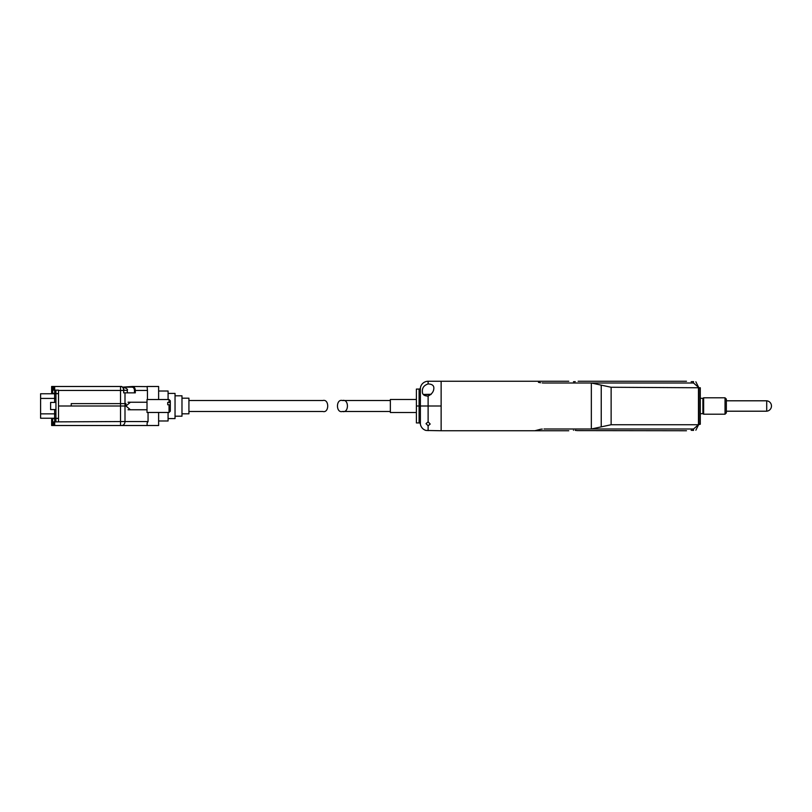 <?xml version="1.0" encoding="UTF-8"?>
<svg xmlns="http://www.w3.org/2000/svg" width="812" height="812" viewBox="0 0 812 812"><rect width="100%" height="100%" fill="white"/><g stroke="black" fill="none" stroke-linecap="round" stroke-linejoin="round"><path stroke-width="1.22" d="M568.765 381.254L441.139 381.254L441.139 406L416.394 406L416.394 389.07L419.093 389.07A1.299 1.299 0 0 0 420.383 387.953A7.815 7.815 0 0 1 428.117 381.254L441.139 381.254L441.139 430.746L426.026 430.462A7.815 7.815 0 0 1 420.383 424.047A1.299 1.299 0 0 0 419.093 422.93L419.093 406L416.394 406L416.394 422.93L419.093 422.93M591.339 383L611.131 387.263L700.299 387.771L700.299 424.229L698.472 424.737L698.472 387.263L698.99 387.842L698.99 424.158L698.472 424.737L611.131 424.737L591.339 429L591.339 383L544.02 383C532.256 381.092 532.256 381.092 544.02 383L542.203 382.929M692.382 430.33L691.174 430.299C685.135 430.786 685.135 430.786 691.174 430.299L693.519 430.411L693.519 429L544.02 429C532.256 430.908 532.256 430.908 544.02 429C532.256 430.908 532.256 430.908 544.02 429L591.339 429M573.455 430.299C567.405 430.786 567.405 430.786 573.455 430.299C579.504 430.786 579.504 430.786 573.455 430.299M698.736 424.443L695.864 430.187M693.519 429L698.594 424.595M686.485 430.746L577.352 430.604M577.281 430.593L575.19 430.36M568.765 430.746L534.905 430.746L540.518 429.264M540.579 429.254L542.274 429.071M693.519 430.411C696.605 430.208 696.605 430.208 693.519 430.411M428.117 383.934C424.037 385.264 422.128 387.811 422.382 391.577C422.27 394.51 424.179 396.002 428.117 396.063C431.974 394.074 433.882 391.374 433.841 387.953C433.841 385.426 431.923 384.086 428.117 383.934L428.117 381.254M426.026 423.651L428.117 425.792L430.198 424.047L428.117 421.834L426.026 423.651M534.905 430.746L441.139 430.746L441.139 406L420.383 406L420.383 424.047M419.093 389.07L419.093 406L420.383 406L420.383 387.953M725.035 397.799L726.344 399.098L726.344 412.902L725.035 414.201L725.035 397.799L703.639 397.799L703.639 414.201L702.898 413.684L702.898 398.316L703.639 397.799M726.344 400.793L766.711 400.793L766.711 411.207L726.344 411.207M691.174 381.701C685.135 381.214 685.135 381.214 691.174 381.701L693.519 381.589C696.605 381.792 696.605 381.792 693.519 381.589C696.605 381.792 696.605 381.792 693.519 381.589L692.413 381.67M573.455 381.701C579.504 381.214 579.504 381.214 573.455 381.701C567.405 381.214 567.405 381.214 573.455 381.701C567.405 381.214 567.405 381.214 573.455 381.701L575.261 381.64M695.864 381.813L698.736 387.557M698.594 387.405L693.519 383L544.02 383C532.256 381.092 532.256 381.092 544.02 383M540.569 382.736L538.457 382.33M631.025 381.264L630.437 381.264M430.918 394.541L423.306 394.541M431.152 394.277L423.235 394.47M54.627 393.759L40.6 393.759L40.6 398.418L54.627 398.418L54.627 393.759A1.319 1.319 0 0 0 55.947 392.44M54.627 409.563L54.627 413.866L40.6 413.866L40.6 418.241L54.627 418.241L54.627 413.866L55.947 414.1M55.947 390.125L55.947 421.875M55.947 419.56A1.319 1.319 0 0 0 54.627 418.241M40.6 413.866L40.6 398.418M147.114 386.613L132.559 386.482C134.224 386.705 135.137 388.034 135.31 390.45L134.467 390.45C134.315 388.43 133.523 387.324 132.092 387.141L132.559 386.482L122.45 387.141M106.555 425.518L147.114 425.518L147.114 422.981L147.114 425.518L158.624 425.518L51.643 425.518L51.643 418.637L54.688 418.637L54.688 421.875L120.531 421.55L120.531 403.615L71.233 403.615L71.233 406L58.525 406L58.525 390.125L53.704 390.125L53.704 386.482L52.638 386.482L52.638 393.363L54.688 393.363L54.688 386.482L120.886 386.482C122.571 386.685 123.515 388.004 123.708 390.45L123.708 392.856L135.31 392.856L135.31 390.45L147.439 390.45L147.114 386.482L158.624 386.482L147.114 386.482M53.704 386.482L54.688 386.482M52.638 393.363L51.643 393.363L51.643 386.482L52.638 386.482M158.624 399.534L158.624 386.482M58.525 421.55L58.525 406L125.941 406L130.427 402.244L128.134 402.204M121.648 386.482L120.531 386.482L120.531 390.45L58.525 390.45M132.092 387.141L125.505 387.141L125.505 387.74M147.439 399.534L147.439 390.45M123.708 392.856L123.708 390.45L120.531 390.45L120.531 406M53.704 425.518L53.704 421.875L54.688 421.875L54.688 425.518L86.052 425.518M158.624 425.518L158.624 412.466M120.531 403.615L125.941 403.615L125.941 406L130.427 409.755M120.531 425.518L120.531 421.55L148.058 421.55L148.058 412.466M148.058 421.55L147.114 422.981M169.038 412.466L169.038 404.772L170.307 405.269L170.307 411.187L169.038 412.466L147.013 412.466L147.013 399.534L169.038 399.534L169.038 402.376L170.307 402.884L170.307 400.813L169.038 399.534M169.038 402.376L167.719 402.376L167.719 404.772L169.038 404.772M170.307 405.269L170.307 402.884M55.947 409.563L50.608 409.563L50.608 402.437L55.947 402.437M123.028 387.557L124.165 387.557M168.084 412.466L168.084 420.981L158.624 420.981M168.084 393.414L175.037 393.414L175.037 418.586L168.084 418.586M175.037 395.799L181.979 395.799L181.979 416.201L175.037 416.201M181.979 398.184L188.922 398.184L188.922 413.815L181.979 413.815M158.624 391.019L168.084 391.019L168.084 399.534M188.922 411.471L322.74 411.471C329.367 413.409 329.367 398.59 322.74 400.529L188.922 400.529M390.349 400.529L342.451 400.529C349.079 398.59 349.079 413.409 342.451 411.471C335.813 413.409 335.813 398.59 342.451 400.529M390.349 411.471L342.451 411.471M416.394 399.484L390.349 399.484L390.349 412.516L416.394 412.516M601.235 385.111L601.235 426.889M611.131 387.263L611.131 424.737M428.117 396.063L428.117 421.834M428.117 425.792L428.117 430.654M693.519 383L693.519 381.589M55.947 398.651L54.627 398.418L54.627 402.437M55.947 393.627L58.525 393.627M58.525 418.373L55.947 418.373M134.467 392.856L134.467 390.45M124.997 392.856L124.997 406M52.638 418.637L52.638 425.518M121.648 425.518A3.969 3.349 90 0 0 124.997 421.55L124.997 403.615M123.972 390.339L127.301 390.339C127.991 389.638 127.068 388.715 124.52 387.557M766.721 411.187A5.207 5.207 0 0 0 766.721 400.813M702.898 398.316L700.299 398.316M702.898 413.684L700.299 413.684M725.035 414.201L703.639 414.201M686.485 381.254L630.822 381.254M630.65 381.254L578.144 381.254M123.982 390.45C123.82 387.974 122.795 386.644 120.886 386.482M147.013 402.244L128.032 402.244M147.013 409.755L128.032 409.755M127.301 392.856L127.301 390.339"/></g></svg>

